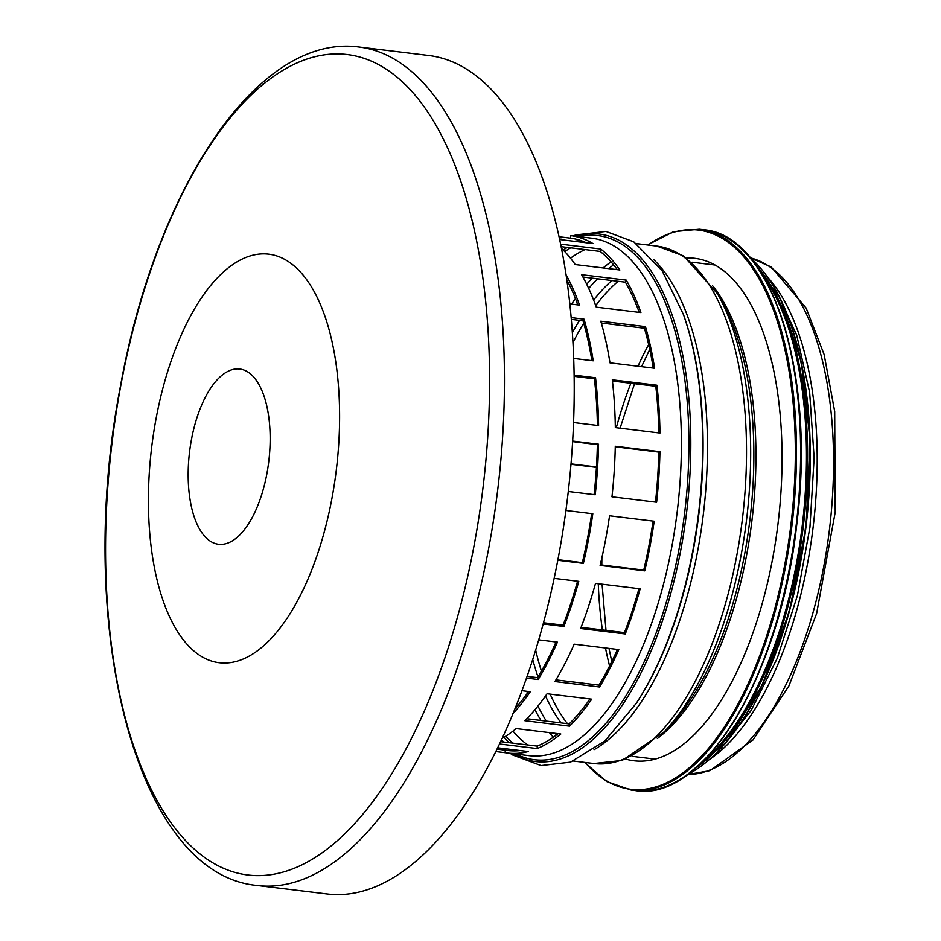 <?xml version="1.0" encoding="UTF-8"?>
<svg xmlns="http://www.w3.org/2000/svg" width="941" height="941" viewBox="0 0 941 941"><rect width="100%" height="100%" fill="white"/><g stroke="black" fill="none" stroke-linecap="round" stroke-linejoin="round"><path stroke-width="1.41" d="M521.879 690.682L530.324 691.717A260.622 117.837 96.9 0 1 512.821 713.784M538.652 639.845L557.425 642.127A260.622 117.837 96.9 0 1 538.181 679.52L526.407 678.085M554.12 578.35L578.774 581.35A260.622 117.837 96.9 0 1 563.894 626.483L543.122 623.965M565.906 510.481L592.806 513.751A260.622 117.837 96.9 0 1 583.373 563.388L557.778 560.271M572.681 441.07L598.547 444.223A260.622 117.837 96.9 0 1 595.23 494.766L568.282 491.496M574.175 375.165L595.547 377.764A260.622 117.837 96.9 0 1 598.594 425.579L573.587 422.544M571.246 317.599L584.055 319.164A260.622 117.837 96.9 0 1 593.23 360.803L573.751 358.439M566.176 274.96A260.622 117.837 96.9 0 1 579.527 305.119L569.905 303.943M497.554 747.801L528.324 751.541A260.622 117.837 96.9 0 1 507.446 753.023A260.622 117.837 96.9 0 1 505.046 752.671L495.707 751.541M501.988 738.485A260.622 117.837 -83.1 0 0 516.162 728.569L560.812 733.992A260.622 117.837 96.9 0 1 537.205 748.565L499.4 743.966M569.493 726.134L524.843 720.7A260.622 117.837 -83.1 0 0 547.074 693.752L591.713 699.175A260.622 117.837 96.9 0 1 569.493 726.134L569.199 723.888A258.105 116.708 -83.1 0 0 589.972 698.963M599.57 686.989L554.931 681.555A260.622 117.837 -83.1 0 0 574.175 644.162L618.813 649.584A260.622 117.837 96.9 0 1 599.57 686.989L598.982 685.119A258.105 116.708 -83.1 0 0 617.449 649.419M625.283 633.952L580.632 628.517A260.622 117.837 -83.1 0 0 595.512 583.385L640.162 588.807A260.622 117.837 96.9 0 1 625.283 633.952L624.448 632.599A258.105 116.708 -83.1 0 0 638.963 588.666M644.761 570.846L600.123 565.423A260.622 117.837 -83.1 0 0 609.556 515.786L654.195 521.22A260.622 117.837 96.9 0 1 644.761 570.846L643.738 570.105A258.105 116.708 -83.1 0 0 653.066 521.079M656.618 502.235L611.968 496.801A260.622 117.837 -83.1 0 0 615.285 446.257L659.935 451.68A260.622 117.837 96.9 0 1 656.618 502.235M659.982 433.048L615.332 427.614A260.622 117.837 -83.1 0 0 612.297 379.799L656.936 385.222A260.622 117.837 96.9 0 1 659.982 433.048M654.618 368.272L609.98 362.838A260.622 117.837 -83.1 0 0 600.793 321.199L645.444 326.621A260.622 117.837 96.9 0 1 654.618 368.272M640.915 312.577L596.276 307.154A260.622 117.837 -83.1 0 0 581.609 274.69L626.259 280.112A260.622 117.837 96.9 0 1 640.915 312.577M560.73 244.166L600.781 249.036A260.622 117.837 96.9 0 1 619.872 269.985L575.222 264.562A260.622 117.837 -83.1 0 0 561.577 248.389M507.446 753.023L528.842 755.623A260.622 117.837 -83.1 0 0 677.273 511.128A260.622 117.837 -83.1 0 0 591.748 238.179L570.846 235.638A260.622 117.837 96.9 0 1 592.971 243.566L559.754 239.532M571.034 463.878L596.465 466.959M570.999 464.301L596.441 467.395M596.453 467.042L571.022 463.948M514.739 709.114A258.105 116.708 -83.1 0 0 528.595 691.506M527.007 676.367L537.593 677.661A258.105 116.708 -83.1 0 0 556.06 641.962M543.451 622.754L563.059 625.142A258.105 116.708 -83.1 0 0 577.574 581.197M557.884 559.672L582.35 562.647A258.105 116.708 -83.1 0 0 591.677 513.61M594.089 494.637A258.105 116.708 -83.1 0 0 597.37 444.634L572.646 441.623M597.406 425.438A258.105 116.708 -83.1 0 0 594.406 378.811L574.186 376.353M591.889 360.65A258.105 116.708 -83.1 0 0 583.02 320.787L571.399 319.375M577.845 304.908A258.105 116.708 -83.1 0 0 566.905 279.959M496.895 749.142L505.376 750.177A258.105 116.708 -83.1 0 0 507.752 750.518A258.105 116.708 -83.1 0 0 520.279 750.565M500.506 741.637L537.229 746.107A258.105 116.708 -83.1 0 0 558.119 733.674M526.807 718.736L569.199 723.888M555.931 679.884L598.982 685.119M581.103 627.329L624.448 632.599M600.264 564.823L643.738 570.105M655.477 502.094A258.105 116.708 -83.1 0 0 658.759 452.092L615.273 446.81M658.794 432.895A258.105 116.708 -83.1 0 0 655.795 386.28L612.426 381.011M653.277 368.107A258.105 116.708 -83.1 0 0 644.409 328.244L601.311 323.01M639.233 312.377A258.105 116.708 -83.1 0 0 625.412 282.182L582.926 277.019M617.32 269.679A258.105 116.708 -83.1 0 0 600.182 251.412L561.236 246.671M586.372 242.766A258.105 116.708 -83.1 0 0 570.54 238.144L559.166 236.767M559.307 237.403L561.965 237.72A258.105 116.708 -83.1 0 0 559.401 237.861M710.22 758.987A260.622 117.837 -83.1 0 0 813.071 527.63A260.622 117.837 -83.1 0 0 768.656 278.371M570.846 235.638L570.54 238.144M600.781 249.036L600.182 251.412M626.259 280.112L625.412 282.182M645.444 326.621L644.409 328.244M656.936 385.222L655.795 386.28M659.935 451.68L658.759 452.092M537.205 748.565L537.229 746.107M505.046 752.671L505.376 750.177M584.055 319.164L583.02 320.787M595.547 377.764L594.406 378.811M598.547 444.223L597.37 444.634M583.373 563.388L582.35 562.647M563.894 626.483L563.059 625.142M538.181 679.52L537.593 677.661M257.269 885.469L327.033 893.95A422.297 190.941 -83.1 0 0 567.541 497.789A422.297 190.941 -83.1 0 0 428.955 55.531L359.203 47.05C257.258 33.088 156.112 188.388 120.436 386.245C74.457 623.095 134.516 874.53 257.269 885.469A422.297 190.941 -83.1 0 0 497.777 489.308A422.297 190.941 -83.1 0 0 359.203 47.05M686.718 258.01A253.058 114.426 96.9 0 1 695.011 258.352A253.058 114.426 96.9 0 1 778.054 523.372A253.058 114.426 96.9 0 1 633.928 760.775A253.058 114.426 96.9 0 1 625.8 759.128M657.383 738.52A248.859 112.52 -83.1 0 0 751.988 520.208A248.859 112.52 -83.1 0 0 712.455 285.582M670.027 725.687A250.13 113.096 -83.1 0 0 721.653 301.073L717.43 293.686A258.093 116.696 -83.1 0 1 664.158 731.851L670.027 725.687M573.492 761.057L593.947 763.539A260.622 117.837 -83.1 0 0 742.39 519.044A260.622 117.837 -83.1 0 0 656.853 246.095L683.542 255.881L717.43 293.686M594.053 749.695A260.622 117.837 -83.1 0 0 703.327 514.292A260.622 117.837 -83.1 0 0 653.642 259.563M636.998 702.221A263.986 119.366 -83.1 0 0 683.954 315.953L683.495 314.647A265.668 120.119 -83.1 0 1 636.245 703.374L636.998 702.221M512.786 753.67A265.668 120.119 -83.1 0 0 686.612 512.257A265.668 120.119 -83.1 0 0 575.692 236.226M515.95 754.059A263.986 119.366 -83.1 0 0 684.742 512.033A263.986 119.366 -83.1 0 0 578.856 236.614M500.741 741.143A258.105 116.708 -83.1 0 0 501.6 741.779M516.985 750.165A258.105 116.708 -83.1 0 0 518.585 750.73M580.621 240.484A258.105 116.708 -83.1 0 0 574.481 241.319M504.011 737.285A264.15 119.436 -83.1 0 0 509.222 742.708M580.738 240.673A264.15 119.436 -83.1 0 0 578.08 241.755M567.282 247.412A264.15 119.436 -83.1 0 0 563.247 250.035M505.823 736.156A262.48 118.684 -83.1 0 0 512.763 743.131M583.902 241.696A262.48 118.684 -83.1 0 0 582.314 242.272M570.681 247.824A262.48 118.684 -83.1 0 0 564.729 251.565M512.986 731.11A258.105 116.708 -83.1 0 0 527.642 744.943M585.043 249.565A258.105 116.708 -83.1 0 0 570.481 258.187M526.784 691.282A258.105 116.708 -83.1 0 0 527.478 693.07M534.97 709.702A258.105 116.708 -83.1 0 0 540.981 720.453M549.403 732.616A258.105 116.708 -83.1 0 0 553.261 737.25M611.05 261.869A258.105 116.708 -83.1 0 0 603.099 267.95M592.242 278.148A258.105 116.708 -83.1 0 0 586.702 284.241M575.433 298.591A258.105 116.708 -83.1 0 0 571.587 304.155M537.97 706.044A256.34 115.896 -83.1 0 0 546.333 721.112M555.084 733.298A256.34 115.896 -83.1 0 0 556.46 734.945M613.603 264.88A256.34 115.896 -83.1 0 0 608.674 268.632M597.511 278.795A256.34 115.896 -83.1 0 0 588.737 288.499M577.339 303.543A256.34 115.896 -83.1 0 0 576.515 304.755M532.688 659.347A248.365 112.297 -83.1 0 0 538.017 676.967M545.509 695.987A248.365 112.297 -83.1 0 0 561.059 722.9M611.838 280.536A248.365 112.297 -83.1 0 0 593.642 300.073M579.527 320.363A248.365 112.297 -83.1 0 0 572.41 332.573M535.629 649.96A246.342 111.379 -83.1 0 0 541.428 671.133M550.132 694.117A246.342 111.379 -83.1 0 0 567.458 723.676M618.119 281.3A246.342 111.379 -83.1 0 0 595.712 305.566M583.726 323.233A246.342 111.379 -83.1 0 0 573.022 342.383M598.288 583.714A246.342 111.379 -83.1 0 0 602.393 629.917M605.486 647.973A246.342 111.379 -83.1 0 0 609.592 665.981M648.667 344.559A246.342 111.379 -83.1 0 0 637.986 366.249M630.882 383.246A246.342 111.379 -83.1 0 0 616.308 427.732M687.859 774.514A260.622 117.837 -83.1 0 0 829.444 529.618A260.622 117.837 -83.1 0 0 750.659 257.94M120.601 386.575A413.217 186.836 -83.1 0 0 321.246 853.393A413.217 186.836 -83.1 0 0 450.704 154.912A413.217 186.836 -83.1 0 0 120.601 386.575M155.924 419.427A205.75 93.03 -83.1 0 0 206.797 659.241A205.75 93.03 -83.1 0 0 332.102 497.483A205.75 93.03 -83.1 0 0 281.23 257.658A205.75 93.03 -83.1 0 0 155.924 419.427M245.131 370.531A88.242 39.898 -83.1 0 0 191.388 439.906A88.242 39.898 -83.1 0 0 213.207 542.769A88.242 39.898 -83.1 0 0 266.95 473.382A88.242 39.898 -83.1 0 0 245.131 370.531M648.02 245.025A281.641 127.341 96.9 0 1 790.887 524.937A281.641 127.341 96.9 0 1 585.114 762.469M647.526 244.966L673.533 231.686L699.304 229.251A282.476 127.717 96.9 0 1 792.004 525.066A282.476 127.717 96.9 0 1 631.129 790.075L606.686 781.524L584.62 762.41M699.304 229.251L703.433 229.745A282.476 127.717 96.9 0 1 796.133 525.572A282.476 127.717 96.9 0 1 635.257 790.569L631.129 790.075M760.457 272.102A281.677 127.364 96.9 0 1 796.521 525.619A281.677 127.364 96.9 0 1 700.763 763.116M762.998 275.772A271.126 122.589 96.9 0 1 802.167 526.301A271.126 122.589 96.9 0 1 704.103 760.163M756.576 265.938A271.973 122.977 96.9 0 1 803.285 526.442A271.973 122.977 96.9 0 1 695.528 768.162M750.142 257.646A271.973 122.977 96.9 0 1 805.59 526.725A271.973 122.977 96.9 0 1 687.295 774.678M769.232 279.606A271.208 122.624 96.9 0 1 805.99 526.772A271.208 122.624 96.9 0 1 711.078 757.928M632.105 756.329L655.054 759.116M692.176 262.245L715.113 265.033M593.947 763.539L622.213 760.434L664.158 731.851M636.398 243.613L656.853 246.095M510.234 753.365L512.586 754.964L541.063 765.574L570.528 762.151L604.922 740.908L636.245 703.374M573.14 235.92L575.81 234.932L605.992 231.451L633.787 241.837L662.088 270.69L683.495 314.647M501.318 739.932L503.894 742.049M518.032 750.295L519.067 750.683M575.88 241.484L581.079 240.637M615.249 447.798L615.473 446.834M620.107 428.202L634.528 383.693M641.527 366.684L649.749 349.37M687.777 774.549L709.937 770.679L753 739.955L788.934 685.907L816.612 613.579L835.22 512.222L834.691 411.429L824.128 354.522L806.166 308.119L771.173 266.95L750.589 257.881M601.887 557.742L601.805 565.012M602.075 584.173L606.004 630.352M608.992 648.396L611.791 661.57M703.433 229.745C771.596 234.45 815.682 373.212 797.109 521.255C781.524 672.78 703.986 802.767 635.257 790.569M749.718 257.14L780.524 298.803L801.344 362.179L810.154 440.847L806.037 526.795L789.44 611.203L762.045 685.46L726.64 742.002L686.754 775.066M776.396 290.91L796.78 335.443L809.648 392.432L814.141 457.902L809.954 527.254L797.403 595.594L777.348 658.077L751.212 710.326L720.747 748.683"/></g></svg>
